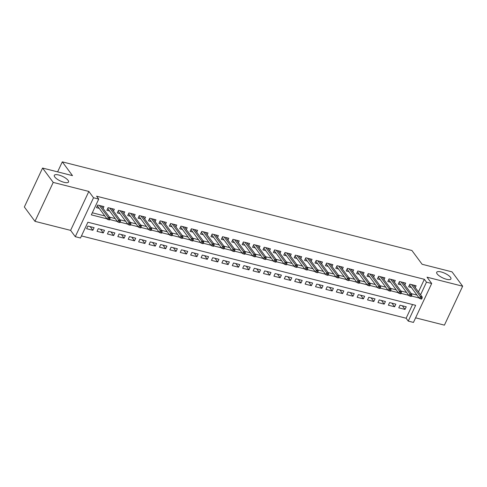 <?xml version="1.0" encoding="UTF-8"?>
<svg xmlns="http://www.w3.org/2000/svg" width="487" height="487" viewBox="0 0 487 487"><rect width="100%" height="100%" fill="white"/><g stroke="black" fill="none" stroke-linecap="round" stroke-linejoin="round"><path stroke-width="0.73" d="M68.083 180.354A7.853 2.532 -154.9 0 1 68.533 181.998A7.853 2.532 -154.9 0 1 62.275 181.761A7.853 2.532 -154.9 0 1 54.763 176.976A7.853 2.532 -154.9 0 1 54.313 175.332A7.853 2.532 -154.9 0 1 60.571 175.57A7.853 2.532 -154.9 0 1 68.083 180.354M450.469 277.292A7.853 2.532 -154.9 0 1 450.925 278.935A7.853 2.532 -154.9 0 1 444.668 278.698A7.853 2.532 -154.9 0 1 437.149 273.919A7.853 2.532 -154.9 0 1 436.699 272.276A7.853 2.532 -154.9 0 1 442.957 272.513A7.853 2.532 -154.9 0 1 450.469 277.292M418.449 291.914L424.36 279.307L426.484 282.174L431.689 283.495L413.451 322.418L408.252 321.103L415.642 305.319L87.879 222.23L80.489 238.009L75.284 236.688L93.522 197.765L98.721 199.086L91.331 214.864L106.963 218.827M70.609 230.375L88.847 191.446L53.211 182.412L42.582 168.058L24.35 206.987L34.973 221.342L70.609 230.375L75.284 236.688M415.6 317.834L444.418 325.139L462.65 286.21L427.014 277.176L431.689 283.495M81.463 235.927L406.128 318.23L408.252 321.103M53.211 182.412L34.973 221.342M42.582 168.058L72.502 175.643L62.299 161.861L411.911 250.495L422.113 264.271L452.027 271.856L462.65 286.21M103.092 208.448L103.95 206.61L97.704 205.027L96.475 207.657L99.208 208.351M113.495 211.084L114.354 209.246L108.114 207.663L106.878 210.293L109.612 210.987M123.899 213.72L124.763 211.888L118.518 210.305L117.288 212.935L120.021 213.629M134.302 216.362L135.167 214.523L128.921 212.941L127.691 215.571L130.425 216.265M144.712 218.998L145.57 217.159L139.331 215.577L138.095 218.206L140.828 218.9M155.116 221.634L155.974 219.801L149.734 218.219L148.498 220.848L151.232 221.536M165.519 224.276L166.384 222.437L160.138 220.855L158.908 223.484L161.641 224.178M175.929 226.912L176.787 225.073L170.541 223.49L169.312 226.12L172.045 226.814M186.332 229.547L187.191 227.715L180.951 226.132L179.715 228.762L182.448 229.45M196.736 232.189L197.594 230.351L191.354 228.768L190.119 231.398L192.852 232.092M207.139 234.825L208.004 232.987L201.758 231.404L200.528 234.034L203.262 234.728M217.549 237.461L218.407 235.623L212.162 234.04L210.932 236.676L213.665 237.364M227.953 240.103L228.811 238.265L222.571 236.682L221.335 239.312L224.069 240.006M238.356 242.739L239.214 240.901L232.975 239.318L231.745 241.948L234.472 242.642M248.76 245.375L249.624 243.537L243.378 241.954L242.149 244.59L244.882 245.278M259.169 248.017L260.028 246.178L253.782 244.596L252.552 247.226L255.285 247.92M269.573 250.653L270.431 248.814L264.191 247.232L262.956 249.861L265.689 250.555M279.976 253.289L280.835 251.45L274.595 249.868L273.365 252.497L276.092 253.191M290.38 255.925L291.244 254.092L284.998 252.51L283.769 255.139L286.502 255.833M300.789 258.567L301.648 256.728L295.402 255.145L294.172 257.775L296.906 258.469M311.193 261.202L312.051 259.364L305.812 257.781L304.576 260.411L307.309 261.105M321.597 263.838L322.461 262.006L316.215 260.423L314.986 263.053L317.719 263.747M332 266.48L332.864 264.642L326.619 263.059L325.389 265.689L328.122 266.383M342.41 269.116L343.268 267.278L337.028 265.695L335.793 268.325L338.526 269.019M352.813 271.752L353.672 269.92L347.432 268.337L346.196 270.967L348.929 271.655M363.217 274.394L364.081 272.556L357.835 270.973L356.606 273.603L359.339 274.297M373.62 277.03L374.485 275.192L368.239 273.609L367.009 276.239L369.743 276.933M384.03 279.666L384.888 277.834L378.649 276.251L377.413 278.881L380.146 279.568M394.433 282.308L395.292 280.469L389.052 278.887L387.816 281.516L390.55 282.21M404.837 284.944L405.701 283.105L399.456 281.523L398.226 284.152L400.959 284.846M402.335 305.793L405.014 309.415L398.774 307.833L400.004 305.203L406.249 306.786L405.014 309.415M391.932 303.158L394.61 306.78L388.37 305.197L389.6 302.567L395.846 304.15L394.61 306.78M381.528 300.516L384.206 304.138L377.961 302.555L379.196 299.925L385.436 301.508L384.206 304.138M371.118 297.88L373.803 301.502L367.557 299.919L368.787 297.289L375.033 298.872L373.803 301.502M360.715 295.244L363.393 298.866L357.154 297.283L358.383 294.653L364.629 296.236L363.393 298.866M350.311 292.602L352.99 296.224L346.75 294.641L347.98 292.011L354.219 293.594L352.99 296.224M339.902 289.966L342.586 293.588L336.34 292.005L337.576 289.375L343.816 290.958L342.586 293.588M329.498 287.33L332.183 290.952L325.937 289.369L327.167 286.74L333.412 288.322L332.183 290.952M319.095 284.694L321.773 288.316L315.533 286.733L316.763 284.098L323.009 285.68L321.773 288.316M308.691 282.052L311.37 285.674L305.124 284.091L306.36 281.462L312.599 283.044L311.37 285.674M298.281 279.416L300.966 283.038L294.72 281.456L295.956 278.826L302.196 280.409L300.966 283.038M287.878 276.78L290.562 280.402L284.317 278.82L285.546 276.19L291.792 277.767L290.562 280.402M277.474 274.138L280.153 277.76L273.913 276.178L275.143 273.548L281.389 275.131L280.153 277.76M267.071 271.502L269.749 275.125L263.504 273.542L264.739 270.912L270.979 272.495L269.749 275.125M256.661 268.867L259.346 272.489L253.1 270.906L254.336 268.276L260.575 269.859L259.346 272.489M246.258 266.225L248.936 269.847L242.696 268.264L243.926 265.634L250.172 267.217L248.936 269.847M235.854 263.589L238.533 267.211L232.293 265.628L233.523 262.998L239.768 264.581L238.533 267.211M225.451 260.953L228.129 264.575L221.883 262.992L223.119 260.362L229.359 261.945L228.129 264.575M215.041 258.311L217.726 261.933L211.48 260.35L212.716 257.72L218.955 259.303L217.726 261.933M204.637 255.675L207.316 259.297L201.076 257.714L202.306 255.085L208.552 256.667L207.316 259.297M194.234 253.039L196.912 256.661L190.673 255.078L191.902 252.449L198.148 254.031L196.912 256.661M183.83 250.397L186.509 254.019L180.263 252.436L181.499 249.807L187.738 251.389L186.509 254.019M173.421 247.761L176.105 251.383L169.86 249.801L171.089 247.171L177.335 248.754L176.105 251.383M163.017 245.125L165.696 248.747L159.456 247.165L160.686 244.535L166.931 246.118L165.696 248.747M152.614 242.483L155.292 246.105L149.052 244.523L150.282 241.893L156.522 243.476L155.292 246.105M142.21 239.847L144.889 243.47L138.643 241.887L139.879 239.257L146.118 240.84L144.889 243.47M131.8 237.212L134.485 240.834L128.239 239.251L129.469 236.621L135.715 238.204L134.485 240.834M121.397 234.57L124.075 238.192L117.836 236.609L119.065 233.979L125.311 235.562L124.075 238.192M110.993 231.934L113.672 235.556L107.432 233.973L108.662 231.343L114.902 232.926L113.672 235.556M100.584 229.298L103.268 232.92L97.023 231.337L98.258 228.707L104.498 230.29L103.268 232.92M406.128 318.23L412.544 304.533M94.094 227.648L87.849 226.065L86.619 228.701L92.865 230.284L94.094 227.648M424.36 279.307L96.596 196.212L98.721 199.086M92.305 212.782L104.839 215.954M109.526 217.147L115.242 218.596M119.93 219.783L125.646 221.232M130.339 222.419L136.056 223.868M140.743 225.061L146.459 226.51M151.147 227.697L156.863 229.146M161.55 230.333L167.266 231.782M171.96 232.975L177.676 234.424M182.363 235.611L188.079 237.059M192.767 238.246L198.483 239.695M203.176 240.888L208.886 242.337M213.58 243.524L219.296 244.973M223.983 246.16L229.7 247.609M234.387 248.796L240.103 250.245M244.797 251.438L250.507 252.887M255.2 254.074L260.916 255.523M265.604 256.71L271.32 258.159M276.007 259.352L281.723 260.801M286.417 261.988L292.127 263.437M296.82 264.624L302.537 266.072M307.224 267.266L312.94 268.714M317.627 269.901L323.344 271.35M328.037 272.537L333.747 273.986M338.441 275.179L344.157 276.628M348.844 277.815L354.56 279.264M359.248 280.451L364.964 281.9M369.657 283.093L375.374 284.542M380.061 285.729L385.777 287.178M390.464 288.365L396.181 289.814M400.874 291.007L406.584 292.456M411.278 293.643L416.975 295.067M415.247 287.58L416.105 285.747L409.859 284.165L408.63 286.794L411.363 287.482M62.299 161.861L57.612 171.868M88.847 191.446L93.522 197.765M416.969 295.085L419.094 297.959L411.454 296.017M420.579 294.787L426.484 282.174M109.703 219.521L117.367 221.463M120.106 222.157L127.771 224.105M130.516 224.799L138.18 226.741M140.92 227.435L148.584 229.377M151.323 230.071L158.987 232.019M161.727 232.713L169.391 234.655M172.136 235.349L179.8 237.291M182.54 237.985L190.204 239.933M192.943 240.627L200.607 242.569M203.347 243.263L211.011 245.205M213.756 245.898L221.421 247.84M224.16 248.54L231.824 250.482M234.564 251.176L242.228 253.118M244.967 253.812L252.631 255.754M255.377 256.454L263.041 258.396M265.78 259.09L273.444 261.032M276.184 261.726L283.848 263.668M286.587 264.368L294.251 266.31M296.997 267.004L304.661 268.946M307.4 269.64L315.065 271.582M317.804 272.276L325.468 274.224M328.214 274.918L335.878 276.86M338.617 277.553L346.281 279.495M349.021 280.189L356.685 282.137M359.424 282.831L367.088 284.773M369.834 285.467L377.498 287.409M380.237 288.103L387.902 290.051M390.641 290.745L398.305 292.687M401.044 293.381L408.709 295.323M90.18 226.662L92.865 230.284M409.488 284.956L419.441 298.403L420.33 296.51L411.497 284.578M421.103 297.782L420.61 298.835L421.651 299.097L422.144 298.05L421.103 297.782L420.33 296.51L422.205 296.985L413.372 285.053M419.441 298.403L420.61 298.835M422.144 298.05L422.205 296.985M399.084 282.314L409.037 295.767L409.926 293.874L401.093 281.936M410.699 295.146L410.206 296.199L411.247 296.461L411.74 295.408L410.699 295.146L409.926 293.874L411.801 294.349L402.968 282.411M409.037 295.767L410.206 296.199M411.74 295.408L411.801 294.349M388.681 279.678L398.634 293.131L399.523 291.232L390.69 279.301M400.29 292.51L399.797 293.558L400.838 293.825L401.331 292.772L400.29 292.51L399.523 291.232L401.391 291.707L392.559 279.775M398.634 293.131L399.797 293.558M401.331 292.772L401.391 291.707M378.277 277.042L388.23 290.489L389.113 288.596L380.286 276.665M389.886 289.868L389.393 290.922L390.434 291.183L390.927 290.136L389.886 289.868L389.113 288.596L390.988 289.071L382.155 277.14M388.23 290.489L389.393 290.922M390.927 290.136L390.988 289.071M367.868 274.406L377.821 287.854L378.709 285.96L369.877 274.023M379.483 287.233L378.989 288.286L380.03 288.548L380.524 287.494L379.483 287.233L378.709 285.96L380.584 286.435L371.751 274.498M377.821 287.854L378.989 288.286M380.524 287.494L380.584 286.435M357.464 271.764L367.417 285.218L368.306 283.324L359.473 271.387M369.079 284.597L368.586 285.644L369.627 285.912L370.114 284.858L369.079 284.597L368.306 283.324L370.175 283.793L361.348 271.862M367.417 285.218L368.586 285.644M370.114 284.858L370.175 283.793M347.061 269.128L357.014 282.576L357.902 280.682L349.069 268.751M358.669 281.955L358.176 283.008L359.217 283.27L359.71 282.223L358.669 281.955L357.902 280.682L359.771 281.157L350.938 269.226M357.014 282.576L358.176 283.008M359.71 282.223L359.771 281.157M336.651 266.492L346.61 279.94L347.493 278.047L338.66 266.109M348.266 279.319L347.773 280.372L348.814 280.634L349.307 279.581L348.266 279.319L347.493 278.047L349.368 278.521L340.535 266.584M346.61 279.94L347.773 280.372M349.307 279.581L349.368 278.521M326.247 263.851L336.2 277.304L337.089 275.411L328.256 263.473M337.862 276.683L337.369 277.73L338.41 277.998L338.903 276.945L337.862 276.683L337.089 275.411L338.964 275.885L330.131 263.948M336.2 277.304L337.369 277.73M338.903 276.945L338.964 275.885M315.844 261.215L325.797 274.662L326.686 272.769L317.853 260.837M327.453 274.041L326.966 275.094L328.001 275.356L328.494 274.309L327.453 274.041L326.686 272.769L328.555 273.244L319.728 261.312M325.797 274.662L326.966 275.094M328.494 274.309L328.555 273.244M305.44 258.579L315.393 272.026L316.276 270.133L307.449 258.201M317.049 271.405L316.556 272.458L317.597 272.72L318.09 271.667L317.049 271.405L316.276 270.133L318.151 270.608L309.318 258.676M315.393 272.026L316.556 272.458M318.09 271.667L318.151 270.608M295.031 255.937L304.99 269.39L305.873 267.497L297.04 255.559M306.646 268.769L306.153 269.822L307.194 270.084L307.687 269.031L306.646 268.769L305.873 267.497L307.747 267.972L298.915 256.034M304.99 269.39L306.153 269.822M307.687 269.031L307.747 267.972M284.627 253.301L294.58 266.748L295.469 264.855L286.636 252.923M296.242 266.127L295.749 267.18L296.79 267.448L297.283 266.395L296.242 266.127L295.469 264.855L297.344 265.33L288.511 253.398M294.58 266.748L295.749 267.18M297.283 266.395L297.344 265.33M274.224 250.665L284.177 264.112L285.065 262.219L276.232 250.288M285.832 263.491L285.339 264.544L286.38 264.806L286.873 263.753L285.832 263.491L285.065 262.219L286.934 262.694L278.107 250.762M284.177 264.112L285.339 264.544M286.873 263.753L286.934 262.694M263.82 248.023L273.773 261.476L274.656 259.583L265.829 247.646M275.429 260.855L274.936 261.909L275.977 262.17L276.47 261.117L275.429 260.855L274.656 259.583L276.531 260.058L267.698 248.12M273.773 261.476L274.936 261.909M276.47 261.117L276.531 260.058M253.41 245.387L263.364 258.834L264.252 256.941L255.419 245.01M265.025 258.213L264.532 259.267L265.573 259.534L266.066 258.481L265.025 258.213L264.252 256.941L266.127 257.416L257.294 245.485M263.364 258.834L264.532 259.267M266.066 258.481L266.127 257.416M243.007 242.751L252.96 256.199L253.849 254.305L245.016 242.374M254.622 255.578L254.129 256.631L255.17 256.892L255.663 255.839L254.622 255.578L253.849 254.305L255.724 254.78L246.891 242.849M252.96 256.199L254.129 256.631M255.663 255.839L255.724 254.78M232.603 240.109L242.556 253.563L243.445 251.669L234.612 239.732M244.212 252.942L243.719 253.995L244.76 254.257L245.253 253.203L244.212 252.942L243.445 251.669L245.314 252.144L236.487 240.207M242.556 253.563L243.719 253.995M245.253 253.203L245.314 252.144M222.2 237.473L232.153 250.921L233.036 249.027L224.209 237.096M233.809 250.3L233.316 251.353L234.357 251.621L234.85 250.568L233.809 250.3L233.036 249.027L234.911 249.502L226.078 237.571M232.153 250.921L233.316 251.353M234.85 250.568L234.911 249.502M211.79 234.837L221.743 248.285L222.632 246.392L213.799 234.46M223.405 247.664L222.912 248.717L223.953 248.979L224.446 247.926L223.405 247.664L222.632 246.392L224.507 246.866L215.674 234.935M221.743 248.285L222.912 248.717M224.446 247.926L224.507 246.866M201.387 232.196L211.34 245.649L212.229 243.756L203.396 231.818M213.002 245.028L212.509 246.081L213.55 246.343L214.043 245.29L213.002 245.028L212.229 243.756L214.103 244.231L205.27 232.293M211.34 245.649L212.509 246.081M214.043 245.29L214.103 244.231M190.983 229.56L200.936 243.007L201.825 241.114L192.992 229.182M202.592 242.392L202.099 243.439L203.14 243.707L203.633 242.654L202.592 242.392L201.825 241.114L203.694 241.589L194.861 229.657M200.936 243.007L202.099 243.439M203.633 242.654L203.694 241.589M180.58 226.924L190.533 240.371L191.415 238.478L182.588 226.546M192.188 239.75L191.695 240.803L192.736 241.065L193.229 240.018L192.188 239.75L191.415 238.478L193.29 238.953L184.457 227.021M190.533 240.371L191.695 240.803M193.229 240.018L193.29 238.953M170.17 224.288L180.123 237.735L181.012 235.842L172.179 223.904M181.785 237.114L181.292 238.167L182.333 238.429L182.826 237.376L181.785 237.114L181.012 235.842L182.887 236.317L174.054 224.379M180.123 237.735L181.292 238.167M182.826 237.376L182.887 236.317M159.766 221.646L169.72 235.099L170.608 233.2L161.775 221.268M171.381 234.478L170.888 235.525L171.929 235.793L172.422 234.74L171.381 234.478L170.608 233.2L172.483 233.675L163.65 221.743M169.72 235.099L170.888 235.525M172.422 234.74L172.483 233.675M149.363 219.01L159.316 232.457L160.205 230.564L151.372 218.633M160.972 231.836L160.479 232.889L161.52 233.151L162.013 232.104L160.972 231.836L160.205 230.564L162.074 231.039L153.241 219.107M159.316 232.457L160.479 232.889M162.013 232.104L162.074 231.039M138.959 216.374L148.912 229.821L149.795 227.928L140.968 215.991M150.568 229.2L150.075 230.254L151.116 230.515L151.609 229.462L150.568 229.2L149.795 227.928L151.67 228.403L142.837 216.465M148.912 229.821L150.075 230.254M151.609 229.462L151.67 228.403M128.55 213.732L138.503 227.185L139.392 225.292L130.559 213.355M140.165 226.565L139.672 227.612L140.713 227.879L141.206 226.826L140.165 226.565L139.392 225.292L141.267 225.767L132.434 213.83M138.503 227.185L139.672 227.612M141.206 226.826L141.267 225.767M118.146 211.096L128.099 224.544L128.988 222.65L120.155 210.719M129.761 223.923L129.268 224.976L130.309 225.238L130.796 224.19L129.761 223.923L128.988 222.65L130.857 223.125L122.03 211.194M128.099 224.544L129.268 224.976M130.796 224.19L130.857 223.125M107.743 208.46L117.696 221.908L118.585 220.014L109.752 208.083M119.352 221.287L118.858 222.34L119.899 222.602L120.392 221.548L119.352 221.287L118.585 220.014L120.453 220.489L111.62 208.558M117.696 221.908L118.858 222.34M120.392 221.548L120.453 220.489M97.333 205.818L107.292 219.272L108.175 217.379L99.342 205.441M108.948 218.651L108.455 219.698L109.496 219.966L109.989 218.913L108.948 218.651L108.175 217.379L110.05 217.853L101.217 205.916M107.292 219.272L108.455 219.698M109.989 218.913L110.05 217.853"/></g></svg>
